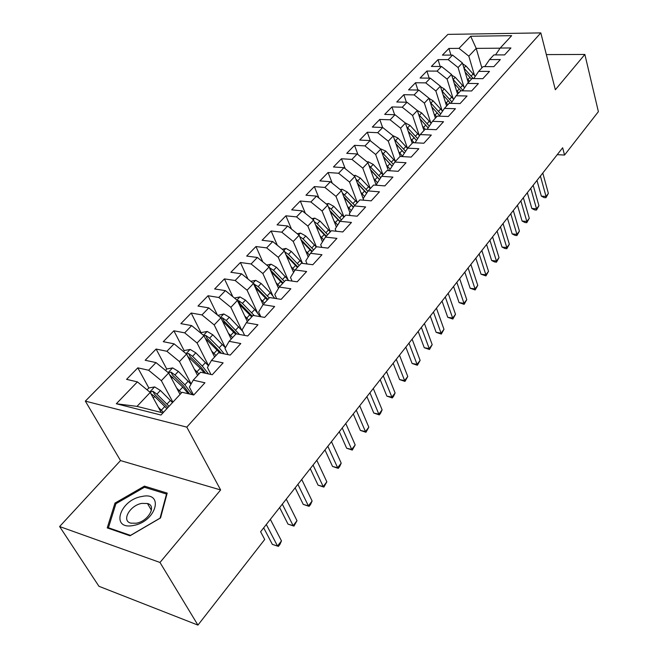 <?xml version="1.0" encoding="UTF-8"?>
<svg xmlns="http://www.w3.org/2000/svg" width="658" height="658" viewBox="0 0 658 658"><rect width="100%" height="100%" fill="white"/><g stroke="black" fill="none" stroke-linecap="round" stroke-linejoin="round"><path stroke-width="0.99" d="M59.615 526.54L159.976 562.467L220.627 489.955L120.521 460.575L59.615 526.54L98.939 586.286L197.935 625.1L264.705 539.486L260.617 531.73L562.656 147.779L564.539 155.049L598.385 111.654L584.863 54.45L546.354 54.598M120.521 460.575L85.326 401.117L447.901 34.38L540.81 32.9L186.806 427.132L85.326 401.117M481.87 67.889L476.211 48.379L470.684 36.256L459.021 48.355L448.929 48.437L442.423 55.116L452.54 55.083L448.172 59.615L438.039 59.623L431.385 66.45L441.543 66.483L437.077 71.113L426.894 71.056L420.1 78.039L430.299 78.138L425.734 82.875L415.511 82.743L408.56 89.883L418.801 90.064L414.129 94.908L403.864 94.694L396.758 101.998L407.047 102.261L402.268 107.213L391.954 106.925L384.683 114.393L395.014 114.731L390.12 119.805L379.773 119.435L372.329 127.076L382.701 127.504L377.692 132.694L367.304 132.233L359.679 140.064L370.092 140.573L364.968 145.895L354.539 145.344L346.733 153.355L357.187 153.964L351.94 159.409L341.469 158.759L333.474 166.968L343.969 167.675L338.59 173.251L328.079 172.503L319.887 180.909L330.423 181.723L324.912 187.44L314.359 186.584L305.97 195.204L316.539 196.117L310.889 201.973L300.303 201.019L291.7 209.853L302.302 210.881L296.511 216.885L285.893 215.808L277.076 224.863L287.711 226.015L281.764 232.175L271.121 230.983L262.073 240.269L272.733 241.544L266.638 247.869L255.962 246.544L246.676 256.077L257.368 257.475L251.109 263.965L240.409 262.509L230.876 272.297L241.593 273.835L235.169 280.497L224.436 278.902L214.656 288.952L225.398 290.63L218.793 297.482L208.043 295.738L197.992 306.052L208.759 307.886L201.973 314.919L191.198 313.027L180.876 323.629L191.659 325.62L184.684 332.849L173.893 330.793L163.283 341.691L174.082 343.846L166.91 351.282L156.102 349.053L145.188 360.263L156.004 362.599L148.626 370.248L137.81 367.838L126.583 379.362L137.407 381.887L150.221 392.431L137.004 406.381L162.978 412.895M470.684 36.256L511.661 35.664L500.212 48.042L495.49 54.927M137.004 406.381L116.318 403.757L160.996 415.034L182.036 392.275L193.756 394.997L204.934 382.775L193.222 380.168L200.575 372.214L212.271 374.739L223.12 362.871L211.44 360.461L218.579 352.737L230.251 355.073L240.787 343.542L229.132 341.321L236.066 333.82L247.712 335.967L257.944 324.764L246.322 322.724L253.067 315.429L264.672 317.403L274.625 306.521L263.036 304.638L269.591 297.548L281.163 299.357L290.844 288.772L279.288 287.061L285.671 280.16L297.202 281.813L306.62 271.515L295.105 269.953L301.306 263.233L312.805 264.738L321.968 254.72L310.494 253.297L316.531 246.758L327.988 248.124L336.904 238.369L325.48 237.086L331.361 230.719L342.769 231.953L351.454 222.453L340.071 221.302L345.804 215.1L357.171 216.202L365.626 206.941L354.292 205.913L359.877 199.876L371.194 200.855L379.436 191.832L368.151 190.919L373.596 185.03L384.864 185.893L392.9 177.101L381.656 176.303L386.97 170.562L398.189 171.319L406.027 162.74L394.833 162.049L400.015 156.448L411.184 157.097L418.833 148.733L407.689 148.149L412.747 142.679L423.867 143.222L431.319 135.063L420.232 134.577L425.167 129.239L436.238 129.692L443.517 121.722L432.479 121.327L437.29 116.121L448.312 116.474L455.418 108.702L444.43 108.397L449.134 103.306L460.098 103.577L467.04 95.986L456.109 95.764L460.707 90.788L471.613 90.977L478.391 83.558L467.517 83.418L472.008 78.565L482.857 78.672L489.486 71.426L478.662 71.36L483.054 66.614L493.854 66.647L500.327 59.557L489.56 59.574L493.854 54.927L504.596 54.894L510.929 47.968L500.212 48.042M116.318 403.757L137.407 381.887M172.898 402.153L161.342 380.694L168.654 372.987L180.053 394.422M148.626 370.248L161.342 380.694M156.004 362.599L168.654 372.987M191.116 383.935L179.453 361.579L186.559 354.078L197.573 375.463M166.91 351.282L179.453 361.579M174.082 343.846L186.559 354.078M193.222 380.168L189.364 387.085L193.477 394.932M208.504 365.609L197.071 342.991L203.972 335.703L214.623 357.023M184.684 332.849L197.071 342.991M191.659 325.62L203.972 335.703M211.44 360.461L207.426 367.493L210.955 374.46M200.945 333.219L201.628 332.496L207.262 331.468L212.805 334.79L225.398 347.761L214.195 324.912L220.915 317.822L231.205 339.076M201.973 314.919L214.195 324.912M208.759 307.886L220.915 317.822M229.132 341.321L224.987 348.46L228.005 354.621M241.585 329.872L230.859 307.327L237.398 300.426L247.359 321.606M218.793 297.482L230.859 307.327M225.398 290.63L237.398 300.426M246.322 322.724L242.054 329.962L244.636 335.399M257.36 312.476L247.079 290.211L253.445 283.483L263.077 304.596M235.169 280.497L247.079 290.211M241.593 273.835L253.445 283.483M263.036 304.638L258.643 311.974L260.848 316.753M272.741 295.557L262.871 273.539L269.073 266.992L278.523 288.319M251.109 263.965L262.871 273.539M257.368 257.475L269.073 266.992M279.288 287.061L274.789 294.471L276.656 298.658M287.743 279.082L278.252 257.303L284.297 250.928L293.567 272.453M266.638 247.869L278.252 257.303M272.733 241.544L284.297 250.928M295.105 269.953L290.499 277.446L292.078 281.081M302.367 263.036L293.238 241.486L299.127 235.276L308.215 256.974M281.764 232.175L293.238 241.486M287.711 226.015L299.127 235.276M310.494 253.297L305.797 260.864L307.113 263.998M316.416 246.89L307.845 226.072L313.586 220.011L322.486 241.856M296.511 216.885L307.845 226.072M302.302 210.881L313.586 220.011M325.48 237.086L320.693 244.71L321.787 247.392M330.39 231.772L322.091 211.037L327.684 205.132L336.394 227.109M310.889 201.973L322.091 211.037M316.539 196.117L327.684 205.132M340.071 221.302L335.202 228.984L336.098 231.229M344.027 217.025L335.983 196.38L341.436 190.614L349.957 212.699M324.912 187.44L335.983 196.38M330.423 181.723L341.436 190.614M354.292 205.913L349.349 213.653L350.064 215.511M357.327 202.631L349.53 182.077L354.859 176.451L363.183 198.626M338.59 173.251L349.53 182.077M343.969 167.675L354.859 176.451M368.151 190.919L363.134 198.708L363.693 200.205M370.314 188.583L362.755 168.119L367.954 162.633L376.22 185.235M351.94 159.409L362.755 168.119M357.187 153.964L367.954 162.633M381.656 176.303L376.573 184.133L377.001 185.293M367.123 161.958L368.176 161.736L373.201 164.41L382.997 174.863L375.66 154.498L380.743 149.136L388.409 170.661M364.968 145.895L375.66 154.498M370.092 140.573L380.743 149.136M394.833 162.049L389.692 169.92L389.997 170.767M395.351 161.383L388.269 141.19L393.229 135.959L400.352 156.464M377.692 132.694L388.269 141.19M382.701 127.504L393.229 135.959M407.689 148.149L402.49 156.045L402.68 156.604M407.425 148.223L400.582 128.195L405.427 123.087L412.237 143.222M390.12 119.805L400.582 128.195M395.014 114.731L405.427 123.087M420.232 134.577L415.075 142.794M419.228 135.359L412.607 115.504L417.345 110.503L421.655 112.937L431.163 123.301M423.958 130.547L417.345 110.503L407.047 102.261M402.268 107.213L412.607 115.504M432.479 121.327L427.19 129.322M430.768 122.791L424.361 103.1L428.991 98.215L435.415 118.152M414.129 94.908L424.361 103.1M418.801 90.064L428.991 98.215M444.43 108.397L439.215 116.178M442.053 110.511L435.851 90.968L440.375 86.198L446.609 106.037M425.734 82.875L435.851 90.968M430.299 78.138L440.375 86.198M456.109 95.764L450.993 103.355M453.091 98.494L447.086 79.116L451.511 74.444L457.565 94.184M437.077 71.113L447.086 79.116M441.543 66.483L451.511 74.444M467.517 83.418L462.5 90.82M463.89 86.749L458.075 67.519L462.401 62.946L468.282 82.587M448.172 59.615L458.075 67.519M452.54 55.083L462.401 62.946M478.662 71.36L473.752 78.582M474.459 75.259L468.825 56.169L476.211 48.379L500.113 48.199M459.021 48.355L468.825 56.169M489.56 59.574L484.74 66.614M159.976 562.467L197.935 625.1M540.81 32.9L555.344 89.751L584.863 54.45M220.627 489.955L186.806 427.132M557.236 154.671L564.539 155.049M161.218 412.451L150.221 392.431M167.198 493.105L144.439 486.122L114.986 503.09L107.229 527.897L130.013 535.793L160.544 517.945L167.198 493.105M448.929 48.437L450.952 55.083M438.039 59.623L440.169 66.483M426.894 71.056L429.156 78.129M415.511 82.743L417.896 90.047M403.864 94.694L406.389 102.245M391.954 106.925L394.627 114.722M379.773 119.435L382.602 127.504M367.304 132.233L370.396 140.812M354.539 145.344L357.952 154.572M341.469 158.759L345.228 168.695M328.079 172.503L332.232 183.187M314.359 186.584L318.949 198.066M300.303 201.019L305.37 213.356M285.893 215.808L291.486 229.074M271.121 230.983L277.298 245.245M255.962 246.544L262.797 261.892M240.409 262.509L247.976 279.025M224.436 278.902L232.825 296.692M208.043 295.738L217.354 314.911M191.198 313.027L201.175 332.973M173.893 330.793L184.207 350.804M156.102 349.053L166.778 369.122M179.782 393.591L180.16 394.298M137.81 367.838L148.848 387.957M145.254 487.504L144.439 486.122M115.734 504.316L114.986 503.09M536.977 180.424L541.345 196.117L546.033 196.471L540.407 176.064M548.377 193.419L545.951 197.721L546.033 196.471L548.377 193.419L542.792 173.029M545.951 197.721L544.084 197.573L541.345 196.117M467.081 78.565L469.467 81.312M462.664 63.834L465.913 65.923L475.265 76.361M465.157 72.158L471.473 79.141M473.308 78.573L463.948 68.111M527.329 192.687L531.82 208.454L536.533 208.841L530.743 188.352M538.927 205.724L536.484 210.067L536.533 208.841L538.927 205.724L533.177 185.252M536.484 210.067L534.6 209.91L531.82 208.454M517.468 205.222L522.09 221.047L526.828 221.475L520.865 200.904M529.279 218.291L526.803 222.675L526.828 221.475L529.279 218.291L523.357 197.737M526.803 222.675L524.911 222.503L522.09 221.047M456.315 90.097L458.758 92.901M451.717 75.119L455.213 77.29L464.606 87.72M454.283 83.492L460.896 90.796M462.845 90.319L453.008 79.33M445.31 101.883L447.81 104.737M440.523 86.65L444.273 88.912L453.707 99.325M443.163 95.065L450.541 103.339M451.914 101.99L441.822 90.796M133.377 525.479C156.489 521.662 164.566 491.271 141.783 496.51C119.649 499.915 110.125 530.258 133.377 525.479M136.198 523.225C148.272 521.407 157.023 505.706 147.441 503.51L141.914 503.386C129.988 505.163 120.99 520.955 130.917 523.151L136.198 523.225M115.915 503.715L144.464 487.265L166.507 494.051L160.059 518.126L130.506 535.39L108.422 527.757L115.915 503.715M166.803 494.561L166.507 494.051M108.866 528.464L108.422 527.757M507.392 218.028L512.154 233.911L516.917 234.38L510.772 213.735M519.417 231.123L516.925 235.556L516.917 234.38L519.417 231.123L513.314 210.502M516.925 235.556L515.017 235.367L512.154 233.911M497.094 231.114L502.005 247.054L506.792 247.564L500.458 226.846M509.341 244.241L506.825 248.716L506.792 247.564L509.341 244.241L503.057 223.539M506.825 248.716L504.908 248.51L502.005 247.054M434.05 113.933L436.616 116.844M429.065 98.445L433.087 100.789L442.563 111.186M431.788 106.892L439.577 115.644M440.737 113.908L430.381 102.533M422.543 126.254L425.183 129.239M420.141 118.983L428.119 127.874M429.296 126.097L418.677 114.55M486.575 244.496L491.633 260.486L496.436 261.037L489.914 240.244M499.044 257.64L496.502 262.164L496.436 261.037L499.044 257.64L492.579 236.864M496.502 262.164L494.577 261.942L491.633 260.486M410.765 138.854L414.104 142.745M405.114 122.84L409.959 125.365L419.491 135.696M408.215 131.337L416.391 140.376M417.591 138.558L406.693 126.838M408.207 131.304L414.647 138.18M475.816 258.175L481.023 274.213L485.859 274.814L479.139 253.947M488.524 271.343L485.949 275.908L485.859 274.814L488.524 271.343L481.853 250.492M485.949 275.908L481.023 274.213M398.707 151.743L402.606 156.39M392.744 135.564L397.991 138.081L407.541 148.371M396.009 143.97L404.39 153.158M405.616 151.299L394.43 139.422M395.952 143.798L404.053 152.705M464.811 272.157L470.182 288.253L475.035 288.903L468.109 267.962M477.766 285.35L475.166 289.964L475.035 288.903L477.766 285.35L470.889 264.434M475.166 289.964L470.182 288.253M386.369 164.936L390.104 169.287M380.085 148.609L385.736 151.085L395.4 161.44M383.499 156.892L392.094 166.244M393.344 164.336L381.87 152.302M383.392 156.571L392.127 166.194M453.559 286.469L459.087 302.614L463.972 303.305L456.833 282.307M466.761 299.678L464.137 304.341L463.972 303.305L466.761 299.678L459.671 278.688M464.137 304.341L459.087 302.614M375.702 183.829L376.623 185.26M373.736 178.433L377.478 182.743M370.684 170.101L379.501 179.626M380.776 177.668L368.998 165.487M370.512 169.624L379.576 179.519M442.036 301.109L447.744 317.304L452.646 318.044L445.285 296.98M455.5 314.327L452.852 319.048L452.646 318.044L455.5 314.327L448.197 293.279M452.852 319.048L447.744 317.304M362.813 197.639L363.331 198.403M360.79 192.259L364.54 196.52M353.839 175.628L355.287 175.324L360.362 178.047L370.298 188.599M357.549 183.615L366.605 193.32M367.896 191.314L355.814 179.001M357.302 182.965L366.72 193.148M430.25 316.087L436.139 332.331L441.057 333.129L433.466 312.007M443.985 329.329L441.304 334.091L441.057 333.129L443.985 329.329L436.451 308.215M441.304 334.091L436.139 332.331M349.604 211.777L350.089 212.485M347.531 206.415L351.282 210.626M340.219 189.636L342.102 189.241L347.218 192.013L357.286 202.672M344.076 197.449L353.379 207.344M354.777 205.386L342.3 192.843M343.747 196.61L353.535 207.097M418.184 331.426L424.254 347.72L429.197 348.567L421.367 327.388M432.191 344.677L429.485 349.497L429.197 348.567L432.191 344.677L424.418 323.506M429.485 349.497L424.254 347.72M336.057 226.262L336.518 226.911M333.943 220.915L337.686 225.069M326.261 203.98L328.581 203.495L333.746 206.316L343.961 217.091M330.25 211.596L339.816 221.697M341.395 219.871L331.147 209.079L328.441 207.031M329.839 210.568L340.022 221.376M405.83 347.136L412.089 363.471L417.057 364.376L408.98 343.139M420.125 360.395L417.378 365.264L417.057 364.376L420.125 360.395L412.105 339.166M417.378 365.264L412.089 363.471M322.173 241.108L322.593 241.683M320.01 235.778L323.736 239.866M311.941 218.678L314.738 218.102L319.944 220.981L330.308 231.863M316.062 226.081L326.006 236.518M327.676 234.709L317.279 223.81L314.228 221.581M315.56 224.855L326.31 236.189M393.171 363.232L399.628 379.6L404.621 380.571L396.281 359.276M407.763 376.483L404.991 381.41L404.621 380.571L407.763 376.483L399.488 355.205M404.991 381.41L399.628 379.6M307.936 256.316L308.314 256.817M305.715 251.011L309.424 255.024M297.243 233.746L300.533 233.08L305.789 236.016L316.309 247.005M301.487 240.918L311.9 251.775M313.611 249.925L303.058 238.912L299.645 236.502M300.928 239.578L312.262 251.389M380.201 379.715L386.863 396.124L391.88 397.152L383.269 375.817M395.096 392.966L393.574 396.281L392.291 397.95L391.88 397.152L395.096 392.966L386.55 371.638M392.291 397.95L386.863 396.124M293.328 271.91L293.649 272.322M291.05 266.622L294.726 270.553M282.159 249.193L285.975 248.436L291.28 251.43L302.655 263.414M286.526 256.11L297.432 267.428M299.184 265.528L288.484 254.399L284.75 251.833L286.033 254.811L297.852 266.975M366.909 396.618L373.785 413.051L378.827 414.153L369.936 392.768M382.117 409.86L380.604 413.191L379.288 414.902L378.827 414.153L382.117 409.86L373.3 388.491M379.288 414.902L373.785 413.051M276.006 282.636L279.732 286.584M266.679 265.042L271.047 264.187L276.393 267.238L288.895 280.621M271.162 271.713L282.595 283.483M284.396 281.534L273.522 270.29L269.328 267.576M269.747 267.683L271.071 270.668L283.072 282.965M353.28 413.94L360.387 430.406L365.445 431.574L356.258 410.148M368.817 427.182L365.955 432.281L365.445 431.574L368.817 427.182L359.712 405.764M365.955 432.281L360.387 430.406M260.552 299.069L264.426 303.141M250.772 281.303L255.723 280.349L261.119 283.466L270.249 292.744L274.748 298.354M255.386 287.735L267.362 299.958M269.212 297.959L258.175 286.6L253.601 283.828M254.358 283.943L255.723 286.937L267.913 299.365M339.306 431.706L346.643 448.205L351.717 449.439L342.234 427.98M355.18 444.931L352.285 450.088L351.717 449.439L355.18 444.931L345.771 423.481M352.285 450.088L346.643 448.205M244.686 315.93L248.716 320.133M234.445 298.016L239.997 296.939L245.442 300.122L254.712 309.507L260.206 316.646M239.175 304.202L251.726 316.876M254.309 315.643L242.415 303.338L238.558 300.64L237.464 300.566M238.558 300.64L239.973 303.642L252.351 316.202M324.962 449.932L332.545 466.456L337.644 467.764L327.84 446.28M341.198 463.142L339.684 466.514L338.261 468.364L337.644 467.764L341.198 463.142L331.476 441.658M338.261 468.364L332.545 466.456M230.892 338.426L231.328 338.944M228.375 333.228L232.578 337.595M217.921 315.379L223.843 313.973L229.338 317.222L242.72 331.377M222.511 321.12L235.679 334.239M239.471 334.445L226.237 320.528L222.338 317.781L220.899 317.806M222.338 317.781L223.794 320.8L236.732 333.943M310.247 468.644L318.085 485.176L323.201 486.566L313.068 465.058M326.845 481.82L323.876 487.109L323.201 486.566L326.845 481.82L316.794 460.32M323.876 487.109L318.085 485.176M214.195 356.175L214.779 356.85M211.613 351.002L216.005 355.526M205.378 338.508L219.978 353.017M224.205 353.864L219.204 347.786L209.614 338.179L205.674 335.391L203.848 335.596M205.674 335.391L207.18 338.418L221.54 353.33M295.138 487.849L303.239 504.39L308.372 505.87L297.901 484.346M312.114 500.993L310.609 504.398L309.112 506.347L308.372 505.87L312.114 500.993L301.726 479.476M309.112 506.347L303.239 504.39M197.022 374.394L197.77 375.249M194.373 369.253L198.971 373.95M183.492 351.561L184.528 350.467L190.22 349.447L195.813 352.844L208.438 365.725M187.744 356.381L200.221 368.266L204.367 373.037M208.479 373.925L202.286 366.037L192.531 356.323L188.55 353.478L186.37 353.922M188.55 353.478L190.104 356.521L200.871 367.074L205.864 373.357M279.625 507.573L287.998 524.122L293.155 525.684L282.315 504.151M296.997 520.684L293.962 526.096L293.155 525.684L296.997 520.684L286.255 499.142M293.962 526.096L287.998 524.122M179.354 393.122L180.284 394.167M176.632 387.998L181.452 392.9M165.536 370.429L166.959 368.932L172.7 367.921L178.343 371.392L190.984 384.182M169.6 374.772L182.76 387.093L188.287 393.723M192.268 394.652L184.882 384.807L174.97 374.978L170.94 372.083L168.448 372.823M170.94 372.083L172.561 375.126L183.492 385.802L189.652 394.043M263.685 527.831L272.354 544.388L277.52 546.033L266.309 524.5M281.468 540.892L279.971 544.33L278.392 546.379L277.52 546.033L281.468 540.892L270.348 519.359M278.392 546.379L272.354 544.388M158.372 407.269L163.447 412.385M147.063 389.832L148.889 387.924L154.688 386.929L160.379 390.474L172.511 402.573M150.912 393.681L154.712 396.503L166.902 408.643M169.081 406.29L156.908 394.158L152.837 391.214L150.082 392.316M152.837 391.214L154.507 394.265L167.93 407.532M469.976 77.356L467.97 79.528M473.242 73.836L471.243 75.991M465.913 65.923L463.923 68.037M459.3 88.879L457.244 91.1M462.632 85.285L460.592 87.481M455.213 77.29L453.156 79.478M448.378 100.658L446.272 102.919M451.791 96.981L449.702 99.226M444.273 88.912L442.168 91.149M437.216 112.691L435.061 115.01M440.704 108.932L438.565 111.235M433.087 100.789L430.932 103.076M425.792 125.004L423.596 127.381M429.361 121.162L427.182 123.515M421.655 112.937L419.45 115.282M414.121 137.596L411.867 140.022M417.764 133.664L415.535 136.074M409.959 125.365L407.705 127.759M402.17 150.485L399.867 152.969M405.904 146.463L403.617 148.922M397.991 138.081L395.68 140.524M389.939 163.669L387.587 166.211M393.764 159.549L391.42 162.074M385.736 151.085L383.384 153.594M368.044 161.761L367.534 162.296M377.421 177.175L375.011 179.774M381.336 172.955L378.942 175.538M373.201 164.41L370.791 166.976M355.164 175.349L354.44 176.114M364.606 190.993L362.13 193.658M368.612 186.675L366.161 189.323M360.362 178.047L357.894 180.67M341.971 189.265L341.017 190.269M351.471 205.156L348.946 207.887M355.575 200.731L353.066 203.437M347.218 192.013L344.685 194.702M328.449 203.519L327.256 204.786M338.023 219.665L335.424 222.462M342.226 215.125L339.651 217.905M333.746 206.316L331.147 209.079M314.598 218.127L313.15 219.657M324.238 234.528L321.573 237.398M328.548 229.881L325.907 232.726M319.944 220.981L317.279 223.81M300.402 233.105L298.683 234.914M310.099 249.769L307.376 252.713M314.516 245.006L311.818 247.926M305.789 236.016L303.058 238.912M285.843 248.461L283.845 250.566M295.606 265.404L292.81 268.423M300.138 260.519L297.367 263.504M291.28 251.43L288.484 254.399M270.907 264.212L268.62 266.63M280.736 281.443L277.865 284.536M285.383 276.426L282.537 279.494M276.393 267.238L273.522 270.29M255.584 280.374L252.985 283.113M265.478 297.893L262.534 301.068M270.249 292.744L267.329 295.894M261.119 283.466L258.175 286.6M239.857 296.964L236.938 300.048M249.81 314.787L246.783 318.044M254.712 309.507L251.71 312.739M240.499 305.378L239.981 305.921M245.442 300.122L242.415 303.338M223.704 313.998L220.446 317.436M233.722 332.134L230.621 335.481M238.755 326.705L235.679 330.028M224.263 322.617L223.588 323.333M229.338 317.222L226.237 320.528M207.122 331.492L203.495 335.309M217.198 349.949L214.006 353.395M222.371 344.381L219.204 347.786M207.583 340.334L206.735 341.231M212.805 334.79L209.614 338.179M190.072 349.472L186.074 353.683M200.221 368.266L196.939 371.803M205.535 362.533L202.286 366.037M190.45 358.536L189.422 359.63M195.813 352.844L192.531 356.323M172.552 367.945L168.16 372.584M182.76 387.093L179.387 390.729M188.229 381.196L184.882 384.807M172.832 377.256L171.606 378.547M178.343 371.392L174.97 374.978M154.54 386.953L149.728 392.028M164.813 406.447L161.342 410.189M170.43 400.393L166.992 404.094M154.712 396.503L153.289 398.016M160.379 390.474L156.908 394.158M151.422 510.238L147.441 503.51"/></g></svg>
